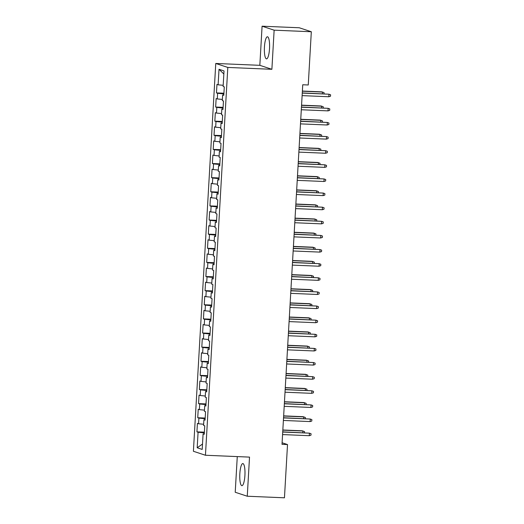 <?xml version="1.0" encoding="UTF-8"?>
<svg xmlns="http://www.w3.org/2000/svg" width="524" height="524" viewBox="0 0 524 524"><rect width="100%" height="100%" fill="white"/><g stroke="black" fill="none" stroke-linecap="round" stroke-linejoin="round"><path stroke-width="0.79" d="M244.911 475.451A11.056 2.581 -87.6 0 0 242.841 463.563A11.056 2.581 -87.6 0 0 239.835 473.775A11.056 2.581 -87.6 0 0 241.905 485.663A11.056 2.581 -87.6 0 0 244.911 475.451M269.519 48.66A11.056 2.581 -87.6 0 0 267.45 36.772A11.056 2.581 -87.6 0 0 264.443 46.983A11.056 2.581 -87.6 0 0 266.513 58.865A11.056 2.581 -87.6 0 0 269.519 48.66M237.274 456.594L235.217 492.252L247.263 496.235L284.453 497.8L287.519 444.555L282.102 442.767M215.764 63.463L193.402 451.275L205.447 455.251L227.809 67.439L215.764 63.463L259.832 65.323L271.884 69.299L274.137 30.176L262.085 26.2L259.832 65.323M262.085 26.2L299.276 27.765L311.322 31.748L274.137 30.176M223.846 73.989L219.012 69.286L218.115 84.816L216.956 84.436L216.471 92.912L217.624 93.292L217.296 98.938L216.143 98.558L215.652 107.034L216.812 107.413L216.484 113.066L215.331 112.68L214.84 121.155L215.999 121.535L215.672 127.188L214.513 126.808L214.028 135.277L215.181 135.657L214.853 141.31L213.7 140.93L213.209 149.399L214.368 149.785L214.041 155.431L212.888 155.052L212.397 163.527L213.556 163.907L213.229 169.553L212.069 169.173L211.585 177.649L212.737 178.029L212.41 183.675L211.257 183.295L210.766 191.771L211.925 192.151L211.598 197.803L210.445 197.417L209.954 205.893L211.113 206.273L210.786 211.925L209.626 211.545L209.142 220.014L210.294 220.394L209.973 226.047L208.814 225.667L208.323 234.136L209.482 234.523L209.155 240.169L208.002 239.789L207.511 248.265L208.67 248.645L208.342 254.291L207.183 253.911L206.698 262.386L207.851 262.766L207.53 268.412L206.371 268.033L205.88 276.508L207.039 276.888L206.711 282.541L205.559 282.154L205.067 290.63L206.227 291.01L205.899 296.663L204.74 296.283L204.255 304.752L205.408 305.132L205.087 310.784L203.928 310.404L203.436 318.874L204.596 319.26L204.268 324.906L203.116 324.526L202.624 333.002L203.784 333.382L203.456 339.028L202.297 338.648L201.812 347.124L202.965 347.504L202.644 353.15L201.485 352.77L200.993 361.246L202.153 361.626L201.825 367.278L200.672 366.892L200.181 375.367L201.34 375.747L201.013 381.4L199.854 381.02L199.369 389.489L200.522 389.869L200.201 395.522L199.041 395.142L198.557 403.611L199.709 403.997L199.382 409.644L198.229 409.264L197.738 417.739L198.897 418.119L198.57 423.765L197.41 423.385L196.926 431.861L204.373 432.176M219.012 69.286L224.023 70.936L223.126 86.473L224.285 86.853L223.794 95.329L222.641 94.949L222.314 100.595L223.473 100.975L222.982 109.451L221.829 109.071L221.501 114.717L222.654 115.103L222.169 123.572L221.01 123.192L220.683 128.839L221.842 129.225L221.351 137.694L220.198 137.314L219.87 142.967L221.03 143.347L220.538 151.822L219.386 151.436L219.058 157.089L220.211 157.469L219.726 165.944L218.567 165.564L218.239 171.21L219.399 171.59L218.908 180.066L217.755 179.686L217.427 185.332L218.587 185.712L218.095 194.188L216.943 193.808L216.615 199.454L217.768 199.841L217.283 208.31L216.124 207.93L215.803 213.576L216.956 213.962L216.464 222.431L215.312 222.052L214.984 227.704L216.143 228.084L215.652 236.56L214.499 236.173L214.172 241.826L215.325 242.206L214.84 250.682L213.681 250.295L213.36 255.948L214.513 256.328L214.021 264.803L212.868 264.423L212.541 270.07L213.7 270.45L213.209 278.925L212.056 278.545L211.729 284.191L212.882 284.578L212.397 293.047L211.238 292.667L210.917 298.313L212.069 298.7L211.578 307.169L210.425 306.789L210.098 312.442L211.257 312.821L210.766 321.297L209.613 320.911L209.286 326.563L210.438 326.943L209.954 335.419L208.794 335.033L208.473 340.685L209.626 341.065L209.142 349.541L207.982 349.161L207.655 354.807L208.814 355.187L208.323 363.663L207.17 363.283L206.842 368.929L207.995 369.315L207.511 377.784L206.351 377.404L206.03 383.051L207.183 383.437L206.698 391.906L205.539 391.526L205.212 397.179L206.371 397.559L205.88 406.034L204.727 405.648L204.399 411.301L205.552 411.681L205.067 420.156L203.908 419.77L203.587 425.423L204.74 425.802L204.255 434.278L203.096 433.898L202.198 449.428L197.188 447.778L198.079 432.241L196.926 431.861M311.322 31.748L308.256 84.986L302.741 84.757L282.01 444.326L287.519 444.555M198.57 423.765L203.653 424.263M198.897 418.119L205.146 418.728M203.096 433.898L204.275 433.839M199.382 409.644L204.465 410.141M199.709 403.997L205.965 404.6M203.908 419.77L205.094 419.717M200.201 395.522L205.284 396.013M200.522 389.869L206.777 390.478M204.727 405.648L205.906 405.596M201.013 381.4L206.096 381.891M201.34 375.747L207.589 376.356M205.539 391.526L206.718 391.474M201.825 367.278L206.908 367.769M202.153 361.626L208.408 362.235M206.351 377.404L207.537 377.352M202.644 353.15L207.72 353.648M202.965 347.504L209.22 348.113M207.17 363.283L208.349 363.224M203.456 339.028L208.539 339.526M203.784 333.382L210.032 333.991M207.982 349.161L209.161 349.102M204.268 324.906L209.351 325.404M204.596 319.26L210.851 319.863M208.794 335.033L209.98 334.98M205.087 310.784L210.163 311.276M205.408 305.132L211.663 305.741M209.613 320.911L210.792 320.858M205.899 296.663L210.982 297.154M206.227 291.01L212.475 291.619M210.425 306.789L211.604 306.737M206.711 282.541L211.794 283.032M207.039 276.888L213.294 277.497M211.238 292.667L212.423 292.615M207.53 268.412L212.606 268.91M207.851 262.766L214.106 263.376M212.056 278.545L213.235 278.486M208.342 254.291L213.425 254.788M208.67 248.645L214.919 249.254M212.868 264.423L214.047 264.365M209.155 240.169L214.237 240.667M209.482 234.523L215.737 235.125M213.681 250.295L214.866 250.243M209.973 226.047L215.05 226.538M210.294 220.394L216.55 221.004M214.499 236.173L215.678 236.121M210.786 211.925L215.868 212.417M211.113 206.273L217.362 206.882M215.312 222.052L216.491 221.999M211.598 197.803L216.681 198.295M211.925 192.151L218.181 192.76M216.124 207.93L217.309 207.877M212.41 183.675L217.493 184.173M212.737 178.029L218.993 178.638M216.943 193.808L218.122 193.749M213.229 169.553L218.312 170.051M213.556 163.907L219.805 164.516M217.755 179.686L218.934 179.627M214.041 155.431L219.124 155.929M214.368 149.785L220.624 150.388M218.567 165.564L219.752 165.505M214.853 141.31L219.936 141.801M215.181 135.657L221.436 136.266M219.386 151.436L220.565 151.384M215.672 127.188L220.755 127.679M215.999 121.535L222.248 122.144M220.198 137.314L221.377 137.262M216.484 113.066L221.567 113.557M216.812 107.413L223.067 108.023M221.01 123.192L222.196 123.14M217.296 98.938L222.379 99.436M217.624 93.292L223.879 93.901M221.829 109.071L223.008 109.012M218.115 84.816L223.198 85.314M222.641 94.949L223.82 94.89M271.884 69.299L227.809 67.439M247.263 496.235L249.522 457.111L205.447 455.251M198.079 432.241L204.334 432.85M202.513 444.057L197.188 447.778M216.471 92.912L223.918 93.226M215.652 107.034L223.106 107.348M214.84 121.155L222.287 121.47M214.028 135.277L221.475 135.592M213.209 149.399L220.663 149.713M212.397 163.527L219.844 163.842M211.585 177.649L219.032 177.964M210.766 191.771L218.22 192.085M209.954 205.893L217.401 206.207M209.142 220.014L216.589 220.329M208.323 234.136L215.777 234.451M207.511 248.265L214.958 248.579M206.698 262.386L214.146 262.701M205.88 276.508L213.334 276.823M205.067 290.63L212.515 290.944M204.255 304.752L211.703 305.066M203.436 318.874L210.89 319.188M202.624 333.002L210.072 333.316M201.812 347.124L209.259 347.438M200.993 361.246L208.447 361.56M200.181 375.367L207.628 375.682M199.369 389.489L206.816 389.804M198.557 403.611L206.004 403.925M197.738 417.739L205.185 418.054M328.83 96.75L330.52 96.22L330.598 94.805L328.974 94.209L328.83 96.75L302.119 95.623M302.263 93.082L328.974 94.209L302.276 92.918M322.365 93.763L322.457 92.06L321.874 91.87L302.381 91.045M324.022 93.835L324.087 92.656L322.457 92.06L302.374 91.215M328.011 110.878L329.707 110.341L329.786 108.933L328.162 108.33L328.011 110.878L301.3 109.752M301.451 107.204L328.162 108.33L301.457 107.04M327.199 125L328.889 124.463L328.974 123.055L327.343 122.459L327.199 125L300.488 123.874M300.638 121.332L327.343 122.459L300.645 121.162M321.546 107.885L321.644 106.182L321.061 105.992L301.569 105.167M323.203 107.957L323.275 106.778L321.644 106.182L301.555 105.337M320.734 122.007L320.832 120.304L320.243 120.114L300.75 119.289M322.391 122.079L322.457 120.906L320.832 120.304L300.743 119.459M326.387 139.122L328.076 138.591L328.155 137.177L326.531 136.581L326.387 139.122L299.676 137.995M299.82 135.454L326.531 136.581L299.833 135.284M325.568 153.244L327.264 152.713L327.343 151.298L325.718 150.702L325.568 153.244L298.857 152.117M299.007 149.576L325.718 150.702L299.014 149.405M319.922 136.129L320.02 134.432L319.43 134.236L299.938 133.417M321.579 136.201L321.644 135.028L320.02 134.432L299.931 133.581M319.103 150.257L319.201 148.554L318.618 148.358L299.125 147.539M320.76 150.323L320.832 149.15L319.201 148.554L299.112 147.703M324.756 167.366L326.445 166.835L326.531 165.42L324.9 164.824L324.756 167.366L298.045 166.239M298.195 163.698L324.9 164.824L298.202 163.527M318.291 164.379L318.389 162.676L317.799 162.479L298.307 161.661M319.948 164.444L320.013 163.272L318.389 162.676L298.3 161.831M323.943 181.487L325.633 180.957L325.712 179.542L324.087 178.946L323.943 181.487L297.232 180.361M297.377 177.819L324.087 178.946L297.39 177.656M317.478 178.501L317.577 176.798L316.987 176.608L297.494 175.782M319.136 178.573L319.201 177.394L317.577 176.798L297.488 175.953M323.125 195.616L324.821 195.079L324.9 193.67L323.275 193.068L323.125 195.616L296.42 194.489M296.564 191.941L323.275 193.068L296.571 191.777M316.66 192.622L316.758 190.919L316.175 190.729L296.682 189.904M318.317 192.694L318.389 191.515L316.758 190.919L296.669 190.074M322.312 209.738L324.002 209.2L324.087 207.792L322.457 207.196L322.312 209.738L295.602 208.611M295.752 206.07L322.457 207.196L295.759 205.899M315.848 206.744L315.946 205.041L315.356 204.851L295.87 204.026M317.505 206.816L317.57 205.644L315.946 205.041L295.857 204.196M321.5 223.859L323.19 223.329L323.269 221.914L321.644 221.318L321.5 223.859L294.789 222.733M294.933 220.191L321.644 221.318L294.947 220.021M315.035 220.866L315.134 219.17L314.544 218.973L295.051 218.154M316.692 220.938L316.758 219.766L315.134 219.17L295.045 218.318M320.681 237.981L322.378 237.451L322.457 236.036L320.832 235.44L320.681 237.981L293.977 236.855M294.121 234.313L320.832 235.44L294.128 234.143M314.217 234.994L314.315 233.291L313.732 233.095L294.239 232.276M315.874 235.06L315.946 233.887L314.315 233.291L294.226 232.44M319.869 252.103L321.559 251.572L321.644 250.158L320.013 249.562L319.869 252.103L293.158 250.976M293.309 248.435L320.013 249.562L293.316 248.265M313.404 249.116L313.503 247.413L312.913 247.217L293.427 246.398M315.062 249.182L315.127 248.009L313.503 247.413L293.414 246.568M319.057 266.225L320.747 265.694L320.826 264.279L319.201 263.683L319.057 266.225L292.346 265.098M292.49 262.557L319.201 263.683L292.503 262.393M312.592 263.238L312.69 261.535L312.101 261.345L292.608 260.52M314.249 263.31L314.315 262.131L312.69 261.535L292.602 260.69M318.238 280.353L319.935 279.816L320.013 278.408L318.389 277.805L318.238 280.353L291.534 279.227M291.678 276.679L318.389 277.805L291.685 276.515M311.773 277.36L311.872 275.657L311.289 275.467L291.796 274.642M313.431 277.432L313.503 276.253L311.872 275.657L291.783 274.812M317.426 294.475L319.116 293.938L319.201 292.53L317.57 291.933L317.426 294.475L290.715 293.348M290.866 290.807L317.57 291.933L290.872 290.637M310.961 291.482L311.06 289.779L310.47 289.589L290.984 288.763M312.618 291.554L312.684 290.381L311.06 289.779L290.971 288.934M316.614 308.597L318.304 308.066L318.389 306.651L316.758 306.055L316.614 308.597L289.903 307.47M290.047 304.929L316.758 306.055L290.06 304.758M310.149 305.603L310.247 303.907L309.658 303.71L290.165 302.892M311.806 305.675L311.872 304.503L310.247 303.907L290.158 303.055M315.795 322.719L317.492 322.188L317.57 320.773L315.946 320.177L315.795 322.719L289.091 321.592M289.235 319.05L315.946 320.177L289.241 318.88M309.33 319.732L309.429 318.029L308.846 317.832L289.353 317.013M310.987 319.797L311.06 318.625L309.429 318.029L289.34 317.177M314.983 336.84L316.673 336.31L316.758 334.895L315.127 334.299L314.983 336.84L288.272 335.714M288.423 333.172L315.127 334.299L288.429 333.002M308.518 333.853L308.616 332.151L308.027 331.954L288.541 331.135M310.175 333.919L310.241 332.747L308.616 332.151L288.528 331.306M314.171 350.962L315.861 350.432L315.946 349.017L314.315 348.421L314.171 350.962L287.46 349.836M287.604 347.294L314.315 348.421L287.617 347.13M307.706 347.975L307.804 346.272L307.215 346.082L287.722 345.257M309.363 348.047L309.429 346.868L307.804 346.272L287.715 345.427M313.352 365.09L315.048 364.553L315.127 363.145L313.503 362.543L313.352 365.09L286.648 363.964M286.792 361.416L313.503 362.543L286.805 361.252M306.887 362.097L306.985 360.394L306.402 360.204L286.91 359.379M308.544 362.169L308.616 360.99L306.985 360.394L286.897 359.549M312.54 379.212L314.23 378.675L314.315 377.267L312.684 376.671L312.54 379.212L285.829 378.086M285.98 375.544L312.684 376.671L285.986 375.374M306.075 376.219L306.173 374.516L305.59 374.326L286.097 373.501M307.732 376.291L307.804 375.119L306.173 374.516L286.084 373.671M311.728 393.334L313.418 392.804L313.503 391.389L311.872 390.793L311.728 393.334L285.017 392.207M285.161 389.666L311.872 390.793L285.174 389.496M305.263 390.341L305.361 388.644L304.772 388.448L285.279 387.629M306.92 390.413L306.985 389.24L305.361 388.644L285.272 387.793M310.909 407.456L312.605 406.925L312.684 405.511L311.06 404.914L310.909 407.456L284.204 406.329M284.349 403.788L311.06 404.914L284.362 403.618M304.444 404.469L304.542 402.766L303.959 402.57L284.466 401.751M306.108 404.535L306.173 403.362L304.542 402.766L284.46 401.915M310.097 421.578L311.787 421.047L311.872 419.632L310.241 419.036L310.097 421.578L283.386 420.451M283.536 417.91L310.241 419.036L283.543 417.739M303.632 418.591L303.73 416.888L303.147 416.691L283.654 415.873M305.289 418.656L305.361 417.484L303.73 416.888L283.641 416.043M309.284 435.699L310.974 435.169L311.06 433.754L309.429 433.158L309.284 435.699L282.574 434.573M282.718 432.031L309.429 433.158L282.731 431.868M302.82 432.713L302.918 431.01L302.328 430.82L282.836 429.994M304.477 432.785L304.542 431.606L302.918 431.01L282.829 430.165"/></g></svg>
